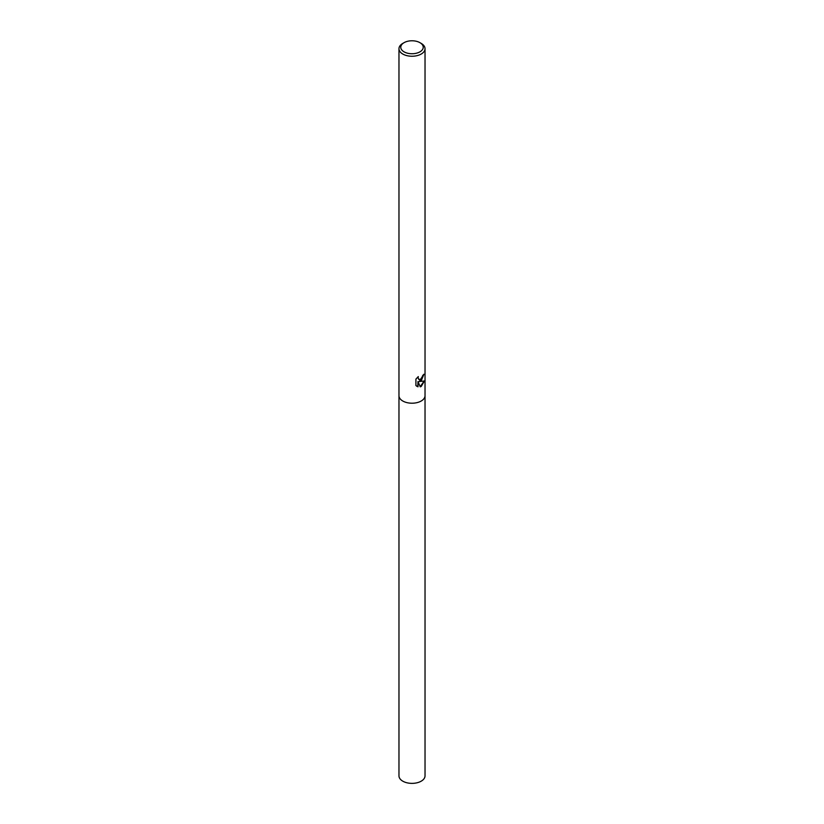 <?xml version="1.0" encoding="UTF-8"?>
<svg xmlns="http://www.w3.org/2000/svg" width="824" height="824" viewBox="0 0 824 824"><rect width="100%" height="100%" fill="white"/><g stroke="black" fill="none" stroke-linecap="round" stroke-linejoin="round"><path stroke-width="1.24" d="M421.208 380.843L419.21 381.533L424.422 380.987L421.208 386.456L420.24 386.847L418.005 381.533L418.005 386.806L415.924 385.591L415.924 379.081L418.314 376.599L418.005 377.876L418.849 379.462L421.208 379.091L422.825 375.373A13.03 7.519 0 0 0 423.897 374.251L421.208 380.843M419.941 42.673L421.208 43.404A13.03 7.519 180 0 1 425.029 48.719A13.03 7.519 180 0 1 421.208 54.044A13.03 7.519 180 0 1 407.015 55.672A13.03 7.519 180 0 1 398.971 48.719A13.03 7.519 180 0 1 402.792 43.404L404.059 42.673A11.227 6.479 180 0 1 419.941 42.673A11.227 6.479 180 0 1 419.941 51.84A11.227 6.479 180 0 1 404.059 51.84A11.227 6.479 180 0 1 404.059 42.673L402.792 43.404M398.971 395.695A13.03 7.519 180 0 0 407.015 402.637A13.03 7.519 180 0 0 421.208 401.01A13.03 7.519 180 0 0 425.029 395.695A13.03 7.519 180 0 1 421.208 401.01A13.03 7.519 180 0 1 407.015 402.637A13.03 7.519 180 0 1 398.971 395.695L398.971 48.719M423.639 374.57L419.21 381.533M418.736 379.39L417.871 376.98M416.8 386.281L417.768 386.672L418.005 381.533M420.178 386.662L424.092 381.162M425.029 395.757L425.029 775.847A13.03 7.519 180 0 1 421.208 781.173A13.03 7.519 180 0 1 407.015 782.8A13.03 7.519 180 0 1 398.971 775.847L398.971 395.757M425.029 395.695L425.029 48.719"/></g></svg>
